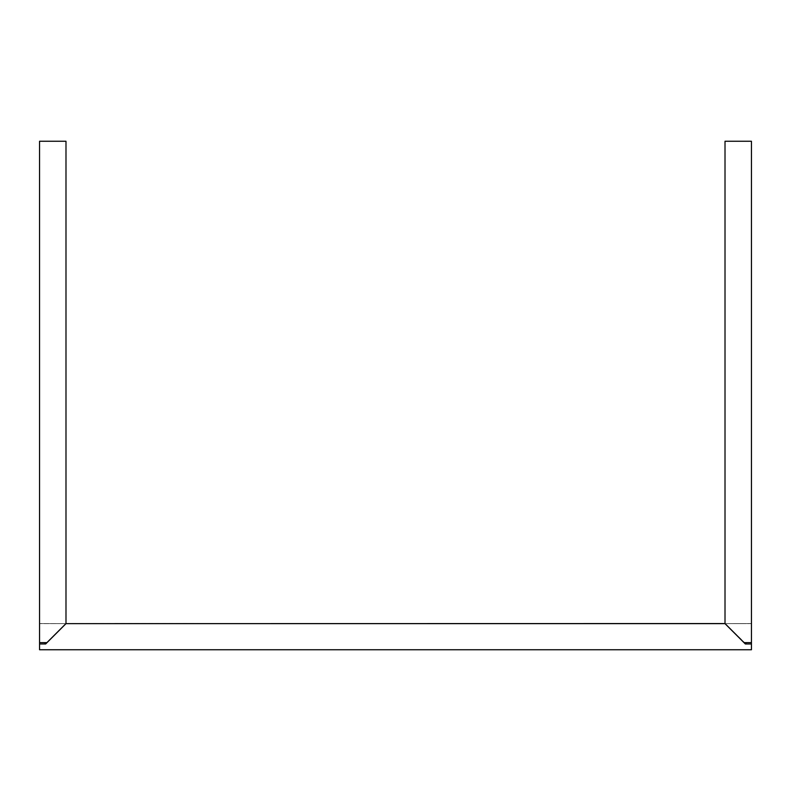<?xml version="1.0" encoding="UTF-8"?>
<svg xmlns="http://www.w3.org/2000/svg" width="791" height="791" viewBox="0 0 791 791"><rect width="100%" height="100%" fill="white"/><g stroke="black" fill="none" stroke-linecap="round" stroke-linejoin="round"><path stroke-width="0.59" stroke-dasharray="3.96 2.97" d="M65.989 623.555L46.916 642.628L39.55 642.628L39.55 623.644L39.55 643.983L45.651 643.983L39.55 643.983L45.651 643.983L65.989 623.644L65.989 141.253L39.55 141.253L65.989 141.253L65.989 623.644L65.989 141.253L39.55 141.253L65.989 141.253L65.989 623.644L39.55 623.555L39.55 141.253L65.989 141.253L65.989 623.644L45.651 643.983L44.978 643.983L44.978 642.628L46.916 642.628L39.55 642.628L39.55 141.253L39.55 642.628L39.55 141.253L65.989 141.253L65.989 623.555L46.916 642.628L39.55 642.628L46.916 642.628L65.989 623.555L725.011 623.644L725.011 141.253L751.45 141.253L725.011 141.253L751.45 141.253L751.45 642.628L744.084 642.628L725.011 623.555L725.011 141.253L725.011 623.644L725.011 141.253L751.45 141.253L725.011 141.253L725.011 623.644L751.45 623.555L751.45 141.253L751.45 642.628L751.45 623.555L725.011 623.644L745.349 643.983L751.45 643.983L751.45 623.644L751.45 642.628L744.084 642.628L725.011 623.555L745.349 643.983L751.45 643.983L751.45 649.747L751.45 643.983L745.349 643.983L751.45 643.983M39.55 643.983L39.55 649.747L751.45 649.747L39.55 649.747L39.55 643.983L45.651 643.983L65.989 623.644L39.55 623.644L725.011 623.644L746.022 643.983L746.022 642.628L744.084 642.628L725.011 623.555M746.022 642.628L744.084 642.628M751.45 642.628L751.45 141.253L725.011 141.253L725.011 623.644L746.022 623.644L725.011 623.644M751.45 623.644L746.022 623.644L751.45 623.644M46.916 642.628L44.978 642.628M65.989 623.644L39.55 623.555L39.55 141.253L39.55 642.628"/><path stroke-width="1.19" d="M744.084 642.628L751.45 642.628L744.084 642.628L725.011 623.555L725.011 141.253L751.45 141.253L751.45 642.628L751.45 141.253L725.011 141.253L725.011 623.644L65.989 623.644L65.989 141.253L39.55 141.253L39.55 642.628L46.916 642.628L65.989 623.555L65.989 141.253L39.55 141.253L39.55 642.628L46.916 642.628M751.45 642.628L751.45 649.747L39.55 649.747L39.55 642.628M725.011 623.555L65.989 623.644L45.651 643.983L39.55 643.983L39.55 649.747L751.45 649.747L751.45 643.983L745.349 643.983L746.022 643.983L746.022 642.628M751.45 643.983L745.349 643.983L725.011 623.644M44.978 642.628L44.978 643.983L45.651 643.983L39.55 643.983"/></g></svg>
